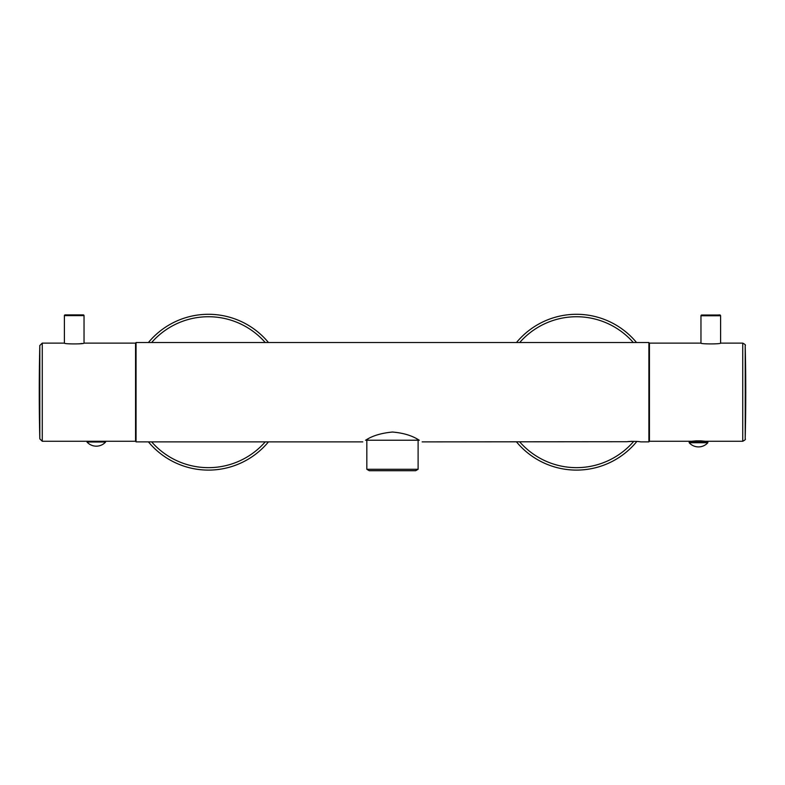 <?xml version="1.0" encoding="UTF-8"?>
<svg xmlns="http://www.w3.org/2000/svg" width="785" height="785" viewBox="0 0 785 785"><rect width="100%" height="100%" fill="white"/><g stroke="black" fill="none" stroke-linecap="round" stroke-linejoin="round"><path stroke-width="1.18" d="M422.163 441.886L626.803 441.71C633.485 441.229 638.146 441.288 640.786 441.886L648.891 441.886L648.891 342.505L136.05 342.505L136.05 441.886L362.778 441.886M419.278 440.218L365.633 440.228M368.185 438.854L365.584 440.257C372.129 435.861 381.098 433.114 392.471 432.035C403.215 432.937 411.968 435.557 418.729 439.914L416.757 438.854M268.441 342.505A77.911 77.911 0 0 0 148.434 342.505M136.05 363.386A77.911 77.911 0 0 0 135.56 364.652M135.56 419.73A77.911 77.911 0 0 0 136.05 420.995M148.434 441.886A77.911 77.911 0 0 0 268.441 441.886M366.83 440.042L366.83 469.293L418.111 469.293L418.111 440.042M366.83 469.293L369.284 470.715L415.658 470.715L418.111 469.293M649.391 364.682A77.911 77.911 0 0 0 648.891 363.386M636.507 342.505A77.911 77.911 0 0 0 516.501 342.505M516.501 441.886A77.911 77.911 0 0 0 636.87 441.435M648.891 420.995A77.911 77.911 0 0 0 649.391 419.71M639.284 441.67L638.597 441.592M632.18 441.307L628.039 441.562M692.223 442.004L692.223 441.209L696.059 440.856L695.775 441.994M701.26 441.994L700.966 440.866L704.802 441.209L704.802 442.004M649.44 441.268L649.44 343.114L649.44 441.268L691.762 441.268L691.762 442.004M700.966 441.994L700.966 440.856L696.059 440.856L696.059 441.994L696.059 440.856M705.264 442.004L705.264 441.268L742.738 441.268L742.738 343.114L720.601 343.114C721.209 344.183 700.387 344.183 700.966 343.114L649.44 343.114M649.44 436.362L649.44 348.03L649.44 436.362M698.513 441.994L707.834 442.004L707.834 442.74L689.191 442.74L689.191 442.004L698.513 441.994M719.865 315.021L701.702 315.021A0.736 0.736 61.3 0 0 700.966 315.756L720.601 315.756C719.884 314.186 720.748 315.413 710.739 315.021L701.348 315.109L700.966 315.756L700.966 343.114M99.047 441.268L93.552 441.268M89.549 441.268L42.262 441.268L42.262 343.114L64.399 343.114C63.801 344.193 84.633 344.193 84.034 343.114L135.56 343.114L135.56 441.268L105.622 441.268L105.622 442.004A12.511 12.511 0 0 1 86.978 442.004L105.622 442.004M98.753 441.268L102.59 441.268M90.01 441.268L93.847 441.268M79.128 343.859L82.16 343.457M86.978 442.004L86.978 441.268L105.622 441.268M84.034 343.114L84.034 315.639A0.736 0.736 0 0 0 83.298 314.903L65.135 314.903A0.736 0.736 0 0 0 64.399 315.639L84.034 315.639M64.399 343.114L64.399 315.639M65.135 314.903L83.298 314.903M265.222 342.505A75.448 75.448 0 0 0 151.652 342.505M136.05 370.903A75.448 75.448 0 0 0 135.56 372.639M135.56 411.742A75.448 75.448 0 0 0 136.05 413.489M151.652 441.886A75.448 75.448 0 0 0 265.222 441.886M649.381 372.659A75.448 75.448 0 0 0 648.891 370.903M633.279 342.505A75.448 75.448 0 0 0 519.719 342.505M519.719 441.886A75.448 75.448 0 0 0 633.789 441.298M648.891 413.489A75.448 75.448 0 0 0 649.381 411.723M689.191 442.74A12.511 12.511 0 0 0 698.513 446.91L698.513 446.91A12.511 12.511 0 0 0 707.834 442.74M745.201 345.567L745.25 392.157A1963.01 1.364 -0 0 1 745.75 392.196A1963.01 1963.01 0 0 0 745.201 345.577C745.936 345.184 745.122 344.37 742.738 343.114M745.25 392.157L745.201 438.825A1963.01 1963.01 0 0 0 745.75 392.196M39.809 392.196L39.809 345.518A1963.01 1963.01 0 0 0 39.809 438.874L39.809 392.196M742.738 441.268C745.122 440.022 745.936 439.198 745.201 438.805M720.601 343.114L720.601 315.756M42.262 343.114L39.809 345.518M42.262 441.268L39.809 438.874"/></g></svg>
